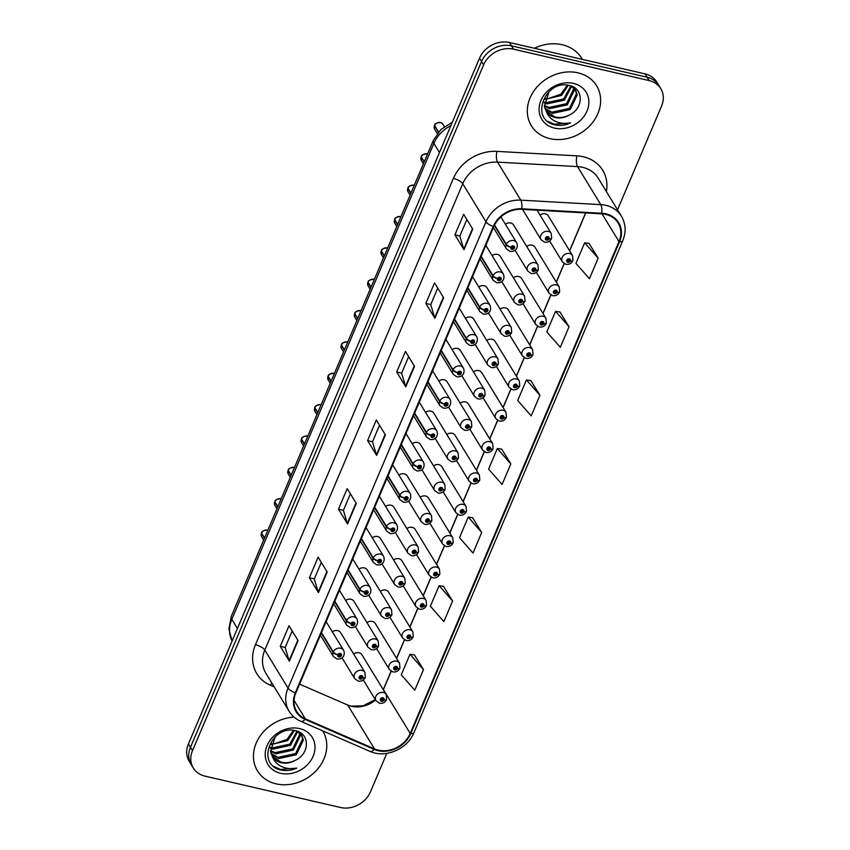 <?xml version="1.0" encoding="UTF-8"?>
<svg xmlns="http://www.w3.org/2000/svg" width="850" height="850" viewBox="0 0 850 850"><rect width="100%" height="100%" fill="white"/><g stroke="black" fill="none" stroke-linecap="round" stroke-linejoin="round"><path stroke-width="1.27" d="M435.158 438.324L447.865 459.138A5.971 5.004 -31.4 0 1 448.757 453.092A5.971 5.004 -31.4 0 1 455.154 450.882A5.971 5.004 -31.4 0 1 458.065 452.912L433.797 413.174A5.971 5.004 148.6 0 0 430.876 411.145A5.971 5.004 148.6 0 0 425.531 412.388M475.076 344.261L487.794 365.075A5.971 5.004 -31.4 0 1 488.686 359.029A5.971 5.004 -31.4 0 1 495.082 356.819A5.971 5.004 -31.4 0 1 497.994 358.849L473.726 319.111A5.971 5.004 148.6 0 0 470.804 317.082A5.971 5.004 148.6 0 0 465.46 318.325M488.389 312.906L501.107 333.721A5.971 5.004 -31.4 0 1 501.989 327.675A5.971 5.004 -31.4 0 1 508.385 325.465A5.971 5.004 -31.4 0 1 511.307 327.494L487.029 287.757A5.971 5.004 148.6 0 0 484.118 285.728A5.971 5.004 148.6 0 0 478.773 286.971M501.702 281.552L514.409 302.366A5.971 5.004 -31.4 0 1 515.302 296.321A5.971 5.004 -31.4 0 1 521.698 294.111A5.971 5.004 -31.4 0 1 524.609 296.14L500.342 256.402A5.971 5.004 148.6 0 0 497.431 254.373A5.971 5.004 148.6 0 0 492.086 255.616M461.773 375.615L474.481 396.429A5.971 5.004 -31.4 0 1 475.373 390.384A5.971 5.004 -31.4 0 1 481.769 388.174A5.971 5.004 -31.4 0 1 484.681 390.203L460.413 350.466A5.971 5.004 148.6 0 0 457.502 348.436A5.971 5.004 148.6 0 0 452.158 349.679M448.46 406.969L461.178 427.784A5.971 5.004 -31.4 0 1 462.06 421.738A5.971 5.004 -31.4 0 1 468.456 419.528A5.971 5.004 -31.4 0 1 471.378 421.558L447.111 381.82A5.971 5.004 148.6 0 0 444.189 379.791A5.971 5.004 148.6 0 0 438.844 381.034M515.004 250.197L527.722 271.012A5.971 5.004 -31.4 0 1 528.604 264.966A5.971 5.004 -31.4 0 1 535.001 262.756A5.971 5.004 -31.4 0 1 537.923 264.786L513.655 225.048A5.971 5.004 148.6 0 0 510.733 223.019A5.971 5.004 148.6 0 0 505.389 224.262M421.844 469.678L434.562 490.493A5.971 5.004 -31.4 0 1 435.444 484.447A5.971 5.004 -31.4 0 1 441.841 482.237A5.971 5.004 -31.4 0 1 444.763 484.266L420.484 444.529A5.971 5.004 148.6 0 0 417.573 442.499A5.971 5.004 148.6 0 0 412.229 443.743M408.531 501.033L421.249 521.847A5.971 5.004 -31.4 0 1 422.131 515.801A5.971 5.004 -31.4 0 1 428.527 513.591A5.971 5.004 -31.4 0 1 431.449 515.621L407.182 475.883A5.971 5.004 148.6 0 0 404.26 473.854A5.971 5.004 148.6 0 0 398.916 475.097M395.229 532.387L407.936 553.201A5.971 5.004 -31.4 0 1 408.829 547.156A5.971 5.004 -31.4 0 1 415.225 544.946A5.971 5.004 -31.4 0 1 418.136 546.975L393.869 507.237A5.971 5.004 148.6 0 0 390.957 505.208A5.971 5.004 148.6 0 0 385.613 506.451M381.916 563.741L394.634 584.556A5.971 5.004 -31.4 0 1 395.516 578.51A5.971 5.004 -31.4 0 1 401.912 576.3A5.971 5.004 -31.4 0 1 404.834 578.329L380.556 538.592A5.971 5.004 148.6 0 0 377.644 536.562A5.971 5.004 148.6 0 0 372.3 537.806M368.603 595.096L381.321 615.91A5.971 5.004 -31.4 0 1 382.213 609.864A5.971 5.004 -31.4 0 1 388.609 607.654A5.971 5.004 -31.4 0 1 391.521 609.684L367.253 569.946A5.971 5.004 148.6 0 0 364.331 567.917A5.971 5.004 148.6 0 0 358.987 569.16M355.3 626.45L368.007 647.264A5.971 5.004 -31.4 0 1 368.9 641.219A5.971 5.004 -31.4 0 1 375.296 639.009A5.971 5.004 -31.4 0 1 378.207 641.038L353.94 601.301A5.971 5.004 148.6 0 0 351.029 599.271A5.971 5.004 148.6 0 0 345.684 600.514M341.987 657.804L354.705 678.619A5.971 5.004 -31.4 0 1 355.587 672.573A5.971 5.004 -31.4 0 1 361.983 670.363A5.971 5.004 -31.4 0 1 364.905 672.393L340.638 632.655A5.971 5.004 148.6 0 0 337.716 630.626A5.971 5.004 148.6 0 0 332.371 631.869M456.461 460.477L469.179 481.291A5.971 5.004 -31.4 0 1 470.061 475.246A5.971 5.004 -31.4 0 1 476.457 473.025A5.971 5.004 -31.4 0 1 479.379 475.054L455.111 435.328A5.971 5.004 148.6 0 0 452.189 433.298A5.971 5.004 148.6 0 0 446.845 434.541M469.774 429.123L482.492 449.937A5.971 5.004 -31.4 0 1 483.374 443.891A5.971 5.004 -31.4 0 1 489.77 441.671A5.971 5.004 -31.4 0 1 492.692 443.7L468.414 403.973A5.971 5.004 148.6 0 0 465.502 401.944A5.971 5.004 148.6 0 0 460.158 403.187M496.389 366.414L509.108 387.228A5.971 5.004 -31.4 0 1 509.989 381.183A5.971 5.004 -31.4 0 1 516.386 378.962A5.971 5.004 -31.4 0 1 519.308 380.991L495.04 341.264A5.971 5.004 148.6 0 0 492.118 339.235A5.971 5.004 148.6 0 0 486.774 340.478M509.703 335.059L522.41 355.874A5.971 5.004 -31.4 0 1 523.303 349.828A5.971 5.004 -31.4 0 1 529.699 347.608A5.971 5.004 -31.4 0 1 532.61 349.637L508.342 309.91A5.971 5.004 148.6 0 0 505.431 307.881A5.971 5.004 148.6 0 0 500.087 309.124M523.005 303.705L535.723 324.519A5.971 5.004 -31.4 0 1 536.616 318.474A5.971 5.004 -31.4 0 1 543.012 316.253A5.971 5.004 -31.4 0 1 545.923 318.283L521.656 278.556A5.971 5.004 148.6 0 0 518.734 276.526A5.971 5.004 148.6 0 0 513.389 277.769M536.318 272.351L549.036 293.165A5.971 5.004 -31.4 0 1 549.918 287.119A5.971 5.004 -31.4 0 1 556.314 284.899A5.971 5.004 -31.4 0 1 559.236 286.928L534.958 247.201A5.971 5.004 148.6 0 0 532.047 245.172A5.971 5.004 148.6 0 0 526.702 246.415M483.087 397.768L495.794 418.582A5.971 5.004 -31.4 0 1 496.687 412.537A5.971 5.004 -31.4 0 1 503.083 410.316A5.971 5.004 -31.4 0 1 505.994 412.346L481.727 372.619A5.971 5.004 148.6 0 0 478.805 370.589A5.971 5.004 148.6 0 0 473.461 371.832M443.158 491.831L455.866 512.646A5.971 5.004 -31.4 0 1 456.758 506.6A5.971 5.004 -31.4 0 1 463.154 504.379A5.971 5.004 -31.4 0 1 466.066 506.409L441.798 466.682A5.971 5.004 148.6 0 0 438.887 464.652A5.971 5.004 148.6 0 0 433.543 465.896M429.845 523.186L442.563 544A5.971 5.004 -31.4 0 1 443.445 537.954A5.971 5.004 -31.4 0 1 449.841 535.734A5.971 5.004 -31.4 0 1 452.763 537.763L428.485 498.036A5.971 5.004 148.6 0 0 425.574 496.007A5.971 5.004 148.6 0 0 420.229 497.25M416.532 554.54L429.25 575.354A5.971 5.004 -31.4 0 1 430.142 569.309A5.971 5.004 -31.4 0 1 436.539 567.088A5.971 5.004 -31.4 0 1 439.45 569.117L415.183 529.391A5.971 5.004 148.6 0 0 412.261 527.361A5.971 5.004 148.6 0 0 406.916 528.604M403.229 585.894L415.937 606.709A5.971 5.004 -31.4 0 1 416.829 600.663A5.971 5.004 -31.4 0 1 423.226 598.442A5.971 5.004 -31.4 0 1 426.137 600.472L401.869 560.745A5.971 5.004 148.6 0 0 398.958 558.716A5.971 5.004 148.6 0 0 393.614 559.959M389.916 617.249L402.634 638.063A5.971 5.004 -31.4 0 1 403.516 632.018A5.971 5.004 -31.4 0 1 409.913 629.797A5.971 5.004 -31.4 0 1 412.834 631.826L388.567 592.099A5.971 5.004 148.6 0 0 385.645 590.07A5.971 5.004 148.6 0 0 380.301 591.313M376.614 648.603L389.321 669.418A5.971 5.004 -31.4 0 1 390.214 663.372A5.971 5.004 -31.4 0 1 396.61 661.151A5.971 5.004 -31.4 0 1 399.521 663.181L375.254 623.454A5.971 5.004 148.6 0 0 372.332 621.424A5.971 5.004 148.6 0 0 366.987 622.668M363.301 679.957L376.019 700.772A5.971 5.004 -31.4 0 1 376.901 694.726A5.971 5.004 -31.4 0 1 383.297 692.506A5.971 5.004 -31.4 0 1 386.219 694.535L361.941 654.808A5.971 5.004 148.6 0 0 359.029 652.779A5.971 5.004 148.6 0 0 353.685 654.022M549.631 240.996L562.339 261.811A5.971 5.004 -31.4 0 1 563.231 255.765A5.971 5.004 -31.4 0 1 569.628 253.544A5.971 5.004 -31.4 0 1 572.539 255.574L548.271 215.847A5.971 5.004 148.6 0 0 545.36 213.817A5.971 5.004 148.6 0 0 540.016 215.061M577.947 72.824A38.25 32.045 148.6 0 0 537.009 86.998A38.25 32.045 148.6 0 0 531.335 125.683A38.25 32.045 148.6 0 0 550.003 138.667A38.25 32.045 148.6 0 0 590.941 124.493A38.25 32.045 148.6 0 0 596.615 85.808A38.25 32.045 148.6 0 0 577.947 72.824A38.25 32.045 148.6 0 0 537.009 86.998A38.25 32.045 148.6 0 0 531.335 125.683A38.25 32.045 148.6 0 0 550.003 138.667A38.25 32.045 148.6 0 0 590.941 124.493A38.25 32.045 148.6 0 0 596.615 85.808A38.25 32.045 148.6 0 0 577.947 72.824M294.111 717.134A38.25 32.045 148.6 0 0 259.919 736.323A38.25 32.045 148.6 0 0 257.465 770.876A38.25 32.045 148.6 0 0 276.133 783.859A38.25 32.045 148.6 0 0 317.071 769.696A38.25 32.045 148.6 0 0 322.745 731A38.25 32.045 148.6 0 0 322.618 730.787A38.25 32.045 148.6 0 1 322.745 731L322.745 731A38.25 32.045 148.6 0 1 317.071 769.696A38.25 32.045 148.6 0 1 276.133 783.859A38.25 32.045 148.6 0 1 257.465 770.876A38.25 32.045 148.6 0 1 259.919 736.323A38.25 32.045 148.6 0 1 294.111 717.134M605.71 214.402A25.5 21.356 -31.4 0 1 618.152 223.061A25.5 21.356 -31.4 0 1 618.991 241.581L410.21 733.433A25.5 21.356 -31.4 0 1 374.51 748.903L305.362 718.877A25.5 21.356 -31.4 0 1 296.692 711.461A25.5 21.356 -31.4 0 1 295.864 692.941L493.797 226.631A25.5 21.356 -31.4 0 1 521.645 209.344L601.641 213.828A25.5 21.356 -31.4 0 1 605.71 214.402M299.593 684.154L347.735 705.054A25.5 21.356 148.6 0 0 347.99 705.171A25.5 21.356 148.6 0 0 351.517 706.297A25.5 21.356 148.6 0 0 375.551 700.007M605.944 213.86A26.138 21.898 148.6 0 0 601.768 213.265L521.773 208.781A26.138 21.898 148.6 0 0 493.234 226.504L295.29 692.814A26.138 21.898 148.6 0 0 305.033 719.398L374.191 749.424A26.138 21.898 148.6 0 0 410.773 733.561L619.554 241.708A26.138 21.898 148.6 0 0 605.944 213.86M617.525 209.812L661.576 106.037A23.906 20.028 148.6 0 0 660.79 88.676L656.71 81.993A23.906 20.028 148.6 0 0 645.033 73.876L509.447 42.5A23.906 20.028 148.6 0 0 479.527 58.172L188.424 743.963L190.464 747.309A23.906 20.028 148.6 0 0 191.25 764.671A23.906 20.028 148.6 0 1 190.464 747.309L481.567 61.519L190.464 747.309L192.504 750.646A23.906 20.028 148.6 0 0 193.29 768.007A23.906 20.028 148.6 0 0 204.967 776.124L340.553 807.5A23.906 20.028 148.6 0 0 370.473 791.828L386.793 753.376M509.447 42.5L511.487 45.847A23.906 20.028 148.6 0 0 481.567 61.519A23.906 20.028 148.6 0 1 511.487 45.847L647.084 77.223L511.487 45.847L513.528 49.183A23.906 20.028 148.6 0 0 483.608 64.855L192.504 750.646M658.75 85.329A23.906 20.028 148.6 0 0 647.084 77.223A23.906 20.028 148.6 0 1 658.75 85.329M423.491 669.619L409.998 654.256L401.264 674.826L414.757 690.2L423.491 669.619L414.364 654.893M452.604 601.046L439.11 585.671L430.376 606.252L443.87 621.616L452.604 601.046L443.477 586.319M481.716 532.461L468.223 517.097L459.489 537.668L472.983 553.042L481.716 532.461L472.589 517.735M598.156 258.145L584.662 242.781L575.928 263.351L589.422 278.726L598.156 258.145L589.029 243.419M569.043 326.729L555.549 311.355L546.816 331.936L560.309 347.299L569.043 326.729L559.916 312.003M539.931 395.303L526.437 379.939L517.703 400.509L531.197 415.884L539.931 395.303L530.804 380.577M510.829 463.888L497.324 448.513L488.601 469.094L502.095 484.457L510.829 463.888L501.702 449.161M383.329 689.817A25.5 21.356 148.6 0 0 383.424 689.584L391.202 671.266M396.642 658.463L404.515 639.901M409.944 627.109L417.817 608.547M423.257 595.754L431.131 577.192M436.56 564.4L444.444 545.838M449.873 533.046L457.746 514.484M463.186 501.691L471.059 483.129M476.489 470.337L484.362 451.775M489.802 438.983L497.675 420.421M503.115 407.628L510.988 389.066M516.418 376.274L524.291 357.712M529.731 344.919L537.604 326.358M543.033 313.565L550.917 295.003M556.346 282.211L564.219 263.649M569.659 250.856L585.746 212.936M660.79 88.676A23.906 20.028 148.6 0 0 649.124 80.559L513.528 49.183M318.453 592.599L309.379 577.745L318.112 557.164L327.186 572.018L318.453 592.599A6.375 2.263 23 0 1 318.219 592.099L326.921 571.593M289.34 661.173L280.266 646.319L289 625.749L298.074 640.602L289.34 661.173A6.375 2.263 23 0 1 289.106 660.684L297.808 640.178M405.779 386.856L396.706 372.002L405.439 351.433L414.513 366.286L405.779 386.856A6.375 2.263 23 0 1 405.546 386.357L414.248 365.861M434.892 318.283L425.818 303.429L434.552 282.848L443.626 297.702L434.892 318.283A6.375 2.263 23 0 1 434.658 317.783L443.36 297.277M463.994 249.698L454.931 234.844L463.654 214.274L472.728 229.128L463.994 249.698A6.375 2.263 23 0 1 463.771 249.199L472.473 228.703M347.554 524.014L338.481 509.161L347.214 488.591L356.288 503.444L347.554 524.014A6.375 2.263 23 0 1 347.331 523.515L356.033 503.019M376.667 455.441L367.593 440.587L376.327 420.006L385.401 434.86L376.667 455.441A6.375 2.263 23 0 1 376.444 454.941L385.146 434.435M367.593 440.587L372.534 441.724M379.525 425.244L372.513 441.788L376.444 454.941M338.481 509.161L343.421 510.308M350.423 493.829L343.4 510.361L347.331 523.515M454.931 234.844L459.861 235.992M466.862 219.512L459.839 236.045L463.771 249.199M425.818 303.429L430.759 304.566M437.75 288.086L430.727 304.629L434.658 317.783M396.706 372.002L401.646 373.15M408.638 356.671L401.625 373.203L405.546 386.357M280.266 646.319L285.207 647.466M292.198 630.987L285.175 647.519L289.106 660.684M309.379 577.745L314.319 578.882M321.311 562.403L314.288 578.946L318.219 592.099M497.324 448.513L501.84 449.183M526.437 379.939L530.952 380.598M555.549 311.355L560.065 312.024M584.662 242.781L589.167 243.44M468.223 517.097L472.728 517.756M439.11 585.671L443.626 586.341M409.998 654.256L414.513 654.914M188.424 743.963A23.906 20.028 148.6 0 0 189.21 761.324L193.29 768.007M572.539 255.574L572.964 260.429A3.984 1.487 -159.4 0 1 570.371 260.886A1.987 1.668 148.6 0 0 566.812 260.142A1.987 1.668 148.6 0 0 570.308 261.035L569.266 260.738A0.797 0.669 -31.4 0 1 567.896 260.961A0.797 0.669 -31.4 0 1 569.256 260.132A0.797 0.669 -31.4 0 1 569.298 260.684L570.371 260.886M568.724 259.845L569.266 260.738M570.308 261.035A3.984 1.339 25.4 0 0 572.773 260.886A3.984 1.339 25.4 0 0 572.815 260.652M568.788 259.845L569.298 260.684M522.548 209.398L541.036 239.657A5.971 5.004 -31.4 0 1 541.918 233.612A5.971 5.004 -31.4 0 1 548.314 231.402A5.971 5.004 -31.4 0 1 551.236 233.431L551.661 238.276A3.984 1.487 -159.4 0 1 549.058 238.733A1.987 1.668 148.6 0 0 545.498 237.989A1.987 1.668 148.6 0 0 548.994 238.882L547.963 238.595A0.797 0.669 -31.4 0 1 546.582 238.818A0.797 0.669 -31.4 0 1 547.942 237.989A0.797 0.669 -31.4 0 1 547.984 238.531L549.058 238.733M547.411 237.692L547.963 238.595M548.994 238.882A3.984 1.339 25.4 0 0 551.459 238.733A3.984 1.339 25.4 0 0 551.512 238.499M547.474 237.702L547.984 238.531M434.584 125.428C434.446 123.877 436.411 122.889 440.47 122.485L442.829 124.132A4.781 4.006 148.6 0 0 440.491 122.506A4.781 4.006 148.6 0 0 434.584 125.46L434.605 125.418M434.807 125.821L438.356 132.228M494.339 225.452L506.122 244.747A3.984 1.487 20.6 0 0 510.85 247.276A1.987 1.668 148.6 0 0 514.409 248.019A1.987 1.668 148.6 0 0 510.914 247.127L511.955 247.414A0.797 0.669 -31.4 0 1 513.326 247.191A0.797 0.669 -31.4 0 1 511.966 248.019A0.797 0.669 -31.4 0 1 511.923 247.477L510.85 247.276M510.914 247.127A3.984 1.339 -154.6 0 1 506.313 244.301A5.971 5.004 -31.4 0 1 513.697 240.603A5.971 5.004 -31.4 0 1 516.609 242.633C518.372 246.266 516.726 252.259 509.883 251.345L506.409 248.869A5.971 5.004 -31.4 0 1 506.122 244.747M494.541 225.027L506.313 244.301M434.584 125.46L438.568 131.973M434.669 129.115L434.435 125.821A4.781 4.006 148.6 0 0 434.669 129.115L437.346 133.493M582.335 59.362L581.644 58.236A39.844 33.373 148.6 0 0 562.201 44.721A39.844 33.373 148.6 0 0 534.384 48.269M571.551 86.317L564.4 100.151L546.805 103.912L544.234 102.999M570.849 85.935L563.688 98.972L546.082 102.733L544.298 102.149M573.899 88.103L574.345 90.153L567.29 104.869L549.684 108.63L544.404 106.133M573.378 87.614L573.622 88.974L566.567 103.689L548.972 107.451L544.308 105.379M570.764 85.892L575.631 90.281L577.224 94.86L570.169 109.586L552.574 113.348L545.126 108.917M575.259 89.696L576.502 93.681L569.447 108.407L551.852 112.168L544.893 108.248M569.457 114.984C583.992 108.216 583.536 88.315 569.798 85.616C546.221 78.689 529.391 117.831 553.499 124.493L554.689 124.801C559.948 125.959 565.261 125.332 570.637 122.921C565.027 124.026 559.778 123.42 554.912 121.104C550.811 119.043 547.974 115.855 546.412 111.541A18.009 15.087 148.6 0 0 555.124 117.534A18.009 15.087 148.6 0 0 569.457 114.984C564.517 117.491 559.608 118.129 554.731 116.886L545.987 110.819M546.412 111.541L544.436 106.324L549.015 91.588M568.342 85.297L561.521 95.434L544.797 99.407M545.052 98.526A18.009 15.087 148.6 0 0 548.016 98.642L560.798 94.254L567.343 85.149M573.166 86.902L575.631 90.281M573.463 83.385A25.978 21.76 148.6 0 0 540.951 100.417A25.978 21.76 148.6 0 0 554.487 128.106A25.978 21.76 148.6 0 0 586.999 111.074A25.978 21.76 148.6 0 0 573.463 83.385M570.637 122.921L554.349 124.249L547.878 121.327M297.681 731.51L290.541 745.344L272.935 749.105L270.364 748.191M296.979 731.128L289.818 744.164L272.223 747.926L270.428 747.341M300.029 733.295L300.475 735.346L293.42 750.061L275.825 753.822L270.534 751.326M299.508 732.806L299.752 734.166L292.697 748.882L275.103 752.643L270.438 750.571M296.894 731.085L301.771 735.473L303.354 740.063L296.299 754.779L278.704 758.54L271.256 754.109M301.389 734.889L302.642 738.884L295.577 753.599L277.982 757.361L271.023 753.44M295.587 760.176C310.123 753.408 309.666 733.508 295.928 730.809C272.351 723.892 255.531 763.024 279.629 769.686L280.819 769.994C286.078 771.152 291.391 770.525 296.767 768.113C291.157 769.218 285.908 768.612 281.042 766.296C276.941 764.235 274.104 761.048 272.542 756.734A18.009 15.087 148.6 0 0 281.254 762.726A18.009 15.087 148.6 0 0 295.587 760.176C290.647 762.684 285.738 763.321 280.861 762.078L272.117 756.011M272.542 756.734L270.566 751.517L275.156 736.791M294.472 730.49L287.651 740.626L270.927 744.6M271.182 743.718A18.009 15.087 148.6 0 0 274.146 743.835L286.939 739.447L293.484 730.352M299.296 732.094L301.771 735.473M299.604 728.577A25.978 21.76 148.6 0 0 267.081 745.609A25.978 21.76 148.6 0 0 280.617 773.298A25.978 21.76 148.6 0 0 313.129 756.266A25.978 21.76 148.6 0 0 299.604 728.577M296.767 768.113L280.479 769.441L274.008 766.519M559.236 286.928L559.661 291.784A3.984 1.487 -159.4 0 1 557.058 292.241A1.987 1.668 148.6 0 0 553.499 291.497A1.987 1.668 148.6 0 0 556.994 292.389L555.964 292.092A0.797 0.669 -31.4 0 1 554.582 292.315A0.797 0.669 -31.4 0 1 555.942 291.486A0.797 0.669 -31.4 0 1 555.985 292.039L557.058 292.241M555.411 291.199L555.964 292.092M556.994 292.389A3.984 1.339 25.4 0 0 559.47 292.241A3.984 1.339 25.4 0 0 559.513 292.007M555.475 291.199L555.985 292.039M545.923 318.283L546.348 323.138A3.984 1.487 -159.4 0 1 543.756 323.595A1.987 1.668 148.6 0 0 540.196 322.851A1.987 1.668 148.6 0 0 543.692 323.744L542.651 323.446A0.797 0.669 -31.4 0 1 541.28 323.669A0.797 0.669 -31.4 0 1 542.64 322.841A0.797 0.669 -31.4 0 1 542.672 323.393L543.756 323.595M542.098 322.554L542.651 323.446M543.692 323.744A3.984 1.339 25.4 0 0 546.157 323.595A3.984 1.339 25.4 0 0 546.199 323.361M542.173 322.554L542.672 323.393M532.61 349.637L533.035 354.493A3.984 1.487 -159.4 0 1 530.442 354.949A1.987 1.668 148.6 0 0 526.883 354.206A1.987 1.668 148.6 0 0 530.379 355.098L529.337 354.801A0.797 0.669 -31.4 0 1 527.967 355.024A0.797 0.669 -31.4 0 1 529.327 354.195A0.797 0.669 -31.4 0 1 529.369 354.748L530.442 354.949M528.796 353.908L529.337 354.801M530.379 355.098A3.984 1.339 25.4 0 0 532.844 354.949A3.984 1.339 25.4 0 0 532.897 354.716M528.859 353.908L529.369 354.748M519.308 380.991L519.733 385.847A3.984 1.487 -159.4 0 1 517.14 386.304A1.987 1.668 148.6 0 0 513.57 385.56A1.987 1.668 148.6 0 0 517.076 386.453L516.035 386.155A0.797 0.669 -31.4 0 1 514.664 386.378A0.797 0.669 -31.4 0 1 516.024 385.549A0.797 0.669 -31.4 0 1 516.056 386.102L517.14 386.304M515.483 385.263L516.035 386.155M517.076 386.453A3.984 1.339 25.4 0 0 519.541 386.304A3.984 1.339 25.4 0 0 519.584 386.07M515.546 385.263L516.056 386.102M421.281 156.814L421.303 156.772C421.143 155.231 423.098 154.243 427.157 153.839A4.781 4.006 148.6 0 0 421.281 156.814L424.277 161.723M421.504 157.176L424.129 162.084M481.004 256.764L492.819 276.101A3.984 1.487 20.6 0 0 497.537 278.63A1.987 1.668 148.6 0 0 501.096 279.374A1.987 1.668 148.6 0 0 497.601 278.481L498.642 278.768A0.797 0.669 -31.4 0 1 500.013 278.545A0.797 0.669 -31.4 0 1 498.652 279.374A0.797 0.669 -31.4 0 1 498.621 278.832L497.537 278.63M497.601 278.481A3.984 1.339 -154.6 0 1 493.011 275.655A5.971 5.004 -31.4 0 1 500.384 271.957A5.971 5.004 -31.4 0 1 503.306 273.987C505.059 277.621 503.413 283.613 496.581 282.699L493.106 280.224A5.971 5.004 -31.4 0 1 492.819 276.101M481.196 256.317L493.011 275.655M407.968 188.169L407.968 188.137C407.83 186.586 409.796 185.597 413.854 185.194L414.269 185.311A4.781 4.006 148.6 0 0 413.876 185.215A4.781 4.006 148.6 0 0 407.968 188.169L410.964 193.077M408.191 188.53L410.816 193.439M467.691 288.118L479.506 307.456A3.984 1.487 20.6 0 0 484.234 309.984A1.987 1.668 148.6 0 0 487.794 310.728A1.987 1.668 148.6 0 0 484.298 309.836L485.329 310.123A0.797 0.669 -31.4 0 1 486.71 309.899A0.797 0.669 -31.4 0 1 485.35 310.728A0.797 0.669 -31.4 0 1 485.308 310.186L484.234 309.984M484.298 309.836A3.984 1.339 -154.6 0 1 479.697 307.009A5.971 5.004 -31.4 0 1 487.071 303.312A5.971 5.004 -31.4 0 1 489.993 305.341C491.746 308.975 490.11 314.967 483.267 314.054L479.793 311.578A5.971 5.004 -31.4 0 1 479.506 307.456M467.882 287.672L479.697 307.009M400.956 216.676A4.781 4.006 148.6 0 0 400.562 216.569A4.781 4.006 148.6 0 0 394.666 219.523L394.687 219.481M394.878 219.884L397.513 224.793M454.389 319.473L466.193 338.81A3.984 1.487 20.6 0 0 470.921 341.339A1.987 1.668 148.6 0 0 474.481 342.082A1.987 1.668 148.6 0 0 470.985 341.19L472.026 341.477A0.797 0.669 -31.4 0 1 473.397 341.254A0.797 0.669 -31.4 0 1 472.037 342.082A0.797 0.669 -31.4 0 1 471.994 341.541L470.921 341.339M470.985 341.19A3.984 1.339 -154.6 0 1 466.384 338.364A5.971 5.004 -31.4 0 1 473.769 334.666A5.971 5.004 -31.4 0 1 476.68 336.696C478.444 340.329 476.797 346.322 469.954 345.408L466.48 342.933A5.971 5.004 -31.4 0 1 466.193 338.81M454.58 319.026L466.384 338.364M400.956 216.665L400.541 216.548C396.483 216.952 394.517 217.94 394.655 219.491L397.662 224.432M384.349 255.786L381.353 250.877C381.214 249.294 383.18 248.306 387.239 247.903L387.642 248.019A4.781 4.006 148.6 0 0 387.26 247.924A4.781 4.006 148.6 0 0 381.353 250.877L381.374 250.835M381.576 251.239L384.2 256.148M441.076 350.827L452.891 370.164A3.984 1.487 20.6 0 0 457.608 372.693A1.987 1.668 148.6 0 0 461.178 373.437A1.987 1.668 148.6 0 0 457.672 372.544L458.713 372.831A0.797 0.669 -31.4 0 1 460.084 372.608A0.797 0.669 -31.4 0 1 458.724 373.437A0.797 0.669 -31.4 0 1 458.692 372.895L457.608 372.693M457.672 372.544A3.984 1.339 -154.6 0 1 453.082 369.718A5.971 5.004 -31.4 0 1 460.456 366.021A5.971 5.004 -31.4 0 1 463.377 368.05C465.131 371.684 463.484 377.676 456.652 376.763L453.178 374.287A5.971 5.004 -31.4 0 1 452.891 370.164M441.267 350.381L453.082 369.718M537.923 264.786L538.347 269.631A3.984 1.487 -159.4 0 1 535.755 270.087A1.987 1.668 148.6 0 0 532.196 269.344A1.987 1.668 148.6 0 0 535.691 270.236L534.65 269.949A0.797 0.669 -31.4 0 1 533.279 270.173A0.797 0.669 -31.4 0 1 534.639 269.344A0.797 0.669 -31.4 0 1 534.671 269.886L535.755 270.087M534.097 269.046L534.65 269.949M535.691 270.236A3.984 1.339 25.4 0 0 538.156 270.087A3.984 1.339 25.4 0 0 538.199 269.854M534.161 269.057L534.671 269.886M524.609 296.14L525.034 300.985A3.984 1.487 -159.4 0 1 522.442 301.442A1.987 1.668 148.6 0 0 518.883 300.698A1.987 1.668 148.6 0 0 522.378 301.591L521.337 301.304A0.797 0.669 -31.4 0 1 519.966 301.527A0.797 0.669 -31.4 0 1 521.326 300.698A0.797 0.669 -31.4 0 1 521.369 301.24L522.442 301.442M520.795 300.401L521.337 301.304M522.378 301.591A3.984 1.339 25.4 0 0 524.843 301.442A3.984 1.339 25.4 0 0 524.886 301.208M520.859 300.411L521.369 301.24M511.307 327.494L511.732 332.339A3.984 1.487 -159.4 0 1 509.129 332.796A1.987 1.668 148.6 0 0 505.569 332.053A1.987 1.668 148.6 0 0 509.065 332.945L508.034 332.658A0.797 0.669 -31.4 0 1 506.653 332.881A0.797 0.669 -31.4 0 1 508.013 332.053A0.797 0.669 -31.4 0 1 508.056 332.594L509.129 332.796M507.482 331.755L508.034 332.658M509.065 332.945A3.984 1.339 25.4 0 0 511.541 332.796A3.984 1.339 25.4 0 0 511.583 332.562M507.546 331.766L508.056 332.594M497.994 358.849L498.419 363.694A3.984 1.487 -159.4 0 1 495.826 364.151A1.987 1.668 148.6 0 0 492.267 363.407A1.987 1.668 148.6 0 0 495.763 364.299L494.721 364.013A0.797 0.669 -31.4 0 1 493.351 364.236A0.797 0.669 -31.4 0 1 494.711 363.407A0.797 0.669 -31.4 0 1 494.743 363.949L495.826 364.151M494.169 363.109L494.721 364.013M495.763 364.299A3.984 1.339 25.4 0 0 498.228 364.151A3.984 1.339 25.4 0 0 498.27 363.917M494.243 363.12L494.743 363.949M505.994 412.346L506.419 417.201A3.984 1.487 -159.4 0 1 503.827 417.658A1.987 1.668 148.6 0 0 500.267 416.914A1.987 1.668 148.6 0 0 503.763 417.807L502.722 417.509A0.797 0.669 -31.4 0 1 501.351 417.733A0.797 0.669 -31.4 0 1 502.711 416.904A0.797 0.669 -31.4 0 1 502.754 417.456L503.827 417.658M502.18 416.617L502.722 417.509M503.763 417.807A3.984 1.339 25.4 0 0 506.228 417.658A3.984 1.339 25.4 0 0 506.271 417.424M502.244 416.617L502.754 417.456M492.692 443.7L493.117 448.556A3.984 1.487 -159.4 0 1 490.514 449.013A1.987 1.668 148.6 0 0 486.954 448.269A1.987 1.668 148.6 0 0 490.45 449.161L489.419 448.864A0.797 0.669 -31.4 0 1 488.038 449.087A0.797 0.669 -31.4 0 1 489.398 448.258A0.797 0.669 -31.4 0 1 489.441 448.811L490.514 449.013M488.867 447.971L489.419 448.864M490.45 449.161A3.984 1.339 25.4 0 0 492.915 449.013A3.984 1.339 25.4 0 0 492.968 448.779M488.931 447.971L489.441 448.811M479.379 475.054L479.804 479.91A3.984 1.487 -159.4 0 1 477.211 480.367A1.987 1.668 148.6 0 0 473.652 479.623A1.987 1.668 148.6 0 0 477.147 480.516L476.106 480.218A0.797 0.669 -31.4 0 1 474.736 480.441A0.797 0.669 -31.4 0 1 476.096 479.612A0.797 0.669 -31.4 0 1 476.127 480.165L477.211 480.367M475.554 479.326L476.106 480.218M477.147 480.516A3.984 1.339 25.4 0 0 479.612 480.367A3.984 1.339 25.4 0 0 479.655 480.133M475.618 479.326L476.127 480.165M466.066 506.409L466.491 511.264A3.984 1.487 -159.4 0 1 463.898 511.721A1.987 1.668 148.6 0 0 460.339 510.978A1.987 1.668 148.6 0 0 463.834 511.87L462.793 511.572A0.797 0.669 -31.4 0 1 461.422 511.796A0.797 0.669 -31.4 0 1 462.783 510.967A0.797 0.669 -31.4 0 1 462.825 511.519L463.898 511.721M462.251 510.68L462.793 511.572M463.834 511.87A3.984 1.339 25.4 0 0 466.299 511.721A3.984 1.339 25.4 0 0 466.342 511.487M462.315 510.68L462.825 511.519M484.681 390.203L485.106 395.048A3.984 1.487 -159.4 0 1 482.513 395.505A1.987 1.668 148.6 0 0 478.954 394.761A1.987 1.668 148.6 0 0 482.449 395.654L481.408 395.367A0.797 0.669 -31.4 0 1 480.038 395.59A0.797 0.669 -31.4 0 1 481.397 394.761A0.797 0.669 -31.4 0 1 481.44 395.303L482.513 395.505M480.866 394.464L481.408 395.367M482.449 395.654A3.984 1.339 25.4 0 0 484.914 395.505A3.984 1.339 25.4 0 0 484.967 395.271M480.93 394.474L481.44 395.303M471.378 421.558L471.803 426.402A3.984 1.487 -159.4 0 1 469.211 426.859A1.987 1.668 148.6 0 0 465.641 426.116A1.987 1.668 148.6 0 0 469.147 427.008L468.106 426.721A0.797 0.669 -31.4 0 1 466.735 426.944A0.797 0.669 -31.4 0 1 468.095 426.116A0.797 0.669 -31.4 0 1 468.127 426.658L469.211 426.859M467.553 425.818L468.106 426.721M469.147 427.008A3.984 1.339 25.4 0 0 471.612 426.859A3.984 1.339 25.4 0 0 471.654 426.626M467.617 425.829L468.127 426.658M458.065 452.912L458.49 457.757A3.984 1.487 -159.4 0 1 455.897 458.214A1.987 1.668 148.6 0 0 452.338 457.47A1.987 1.668 148.6 0 0 455.834 458.362L454.793 458.076A0.797 0.669 -31.4 0 1 453.422 458.299A0.797 0.669 -31.4 0 1 454.782 457.47A0.797 0.669 -31.4 0 1 454.824 458.012L455.897 458.214M454.251 457.172L454.793 458.076M455.834 458.362A3.984 1.339 25.4 0 0 458.299 458.214A3.984 1.339 25.4 0 0 458.341 457.98M454.314 457.183L454.824 458.012M444.763 484.266L445.188 489.111A3.984 1.487 -159.4 0 1 442.584 489.568A1.987 1.668 148.6 0 0 439.025 488.824A1.987 1.668 148.6 0 0 442.521 489.717L441.49 489.43A0.797 0.669 -31.4 0 1 440.109 489.653A0.797 0.669 -31.4 0 1 441.469 488.824A0.797 0.669 -31.4 0 1 441.511 489.366L442.584 489.568M440.938 488.527L441.49 489.43M442.521 489.717A3.984 1.339 25.4 0 0 444.986 489.568A3.984 1.339 25.4 0 0 445.039 489.334M441.001 488.538L441.511 489.366M368.039 282.232L368.039 282.2C367.901 280.649 369.867 279.661 373.926 279.257A4.781 4.006 148.6 0 0 368.039 282.232L371.046 287.141M368.263 282.593L370.887 287.502M427.773 382.181L439.578 401.519A3.984 1.487 20.6 0 0 444.306 404.047A1.987 1.668 148.6 0 0 447.865 404.791A1.987 1.668 148.6 0 0 444.369 403.899L445.411 404.186A0.797 0.669 -31.4 0 1 446.781 403.962A0.797 0.669 -31.4 0 1 445.421 404.791A0.797 0.669 -31.4 0 1 445.379 404.249L444.306 404.047M444.369 403.899A3.984 1.339 -154.6 0 1 439.769 401.072A5.971 5.004 -31.4 0 1 447.153 397.375A5.971 5.004 -31.4 0 1 450.064 399.404C451.828 403.038 450.181 409.031 443.339 408.117L439.864 405.641A5.971 5.004 -31.4 0 1 439.578 401.519M427.954 381.735L439.769 401.072M368.124 285.887L367.891 282.593A4.781 4.006 148.6 0 0 368.124 285.887L370.164 289.223M354.726 313.554C354.599 312.003 356.554 311.015 360.612 310.611L361.027 310.728A4.781 4.006 148.6 0 0 360.634 310.632A4.781 4.006 148.6 0 0 354.737 313.586L354.758 313.544M354.96 313.947L357.584 318.856M414.46 413.536L426.264 432.873A3.984 1.487 20.6 0 0 430.993 435.402A1.987 1.668 148.6 0 0 434.552 436.146A1.987 1.668 148.6 0 0 431.056 435.253L432.098 435.54A0.797 0.669 -31.4 0 1 433.468 435.317A0.797 0.669 -31.4 0 1 432.108 436.146A0.797 0.669 -31.4 0 1 432.076 435.604L430.993 435.402M431.056 435.253A3.984 1.339 -154.6 0 1 426.456 432.427A5.971 5.004 -31.4 0 1 433.84 428.729A5.971 5.004 -31.4 0 1 436.751 430.759C438.515 434.392 436.868 440.385 430.026 439.471L426.551 436.996A5.971 5.004 -31.4 0 1 426.264 432.873M414.651 413.089L426.456 432.427M354.737 313.586L357.733 318.495M341.424 344.941L341.424 344.909C341.286 343.358 343.251 342.369 347.31 341.966A4.781 4.006 148.6 0 0 341.424 344.941L344.42 349.849M341.647 345.302L344.271 350.211M401.147 444.89L412.962 464.228A3.984 1.487 20.6 0 0 417.69 466.756A1.987 1.668 148.6 0 0 421.249 467.5A1.987 1.668 148.6 0 0 417.754 466.608L418.784 466.894A0.797 0.669 -31.4 0 1 420.166 466.671A0.797 0.669 -31.4 0 1 418.806 467.5A0.797 0.669 -31.4 0 1 418.763 466.958L417.69 466.756M417.754 466.608A3.984 1.339 -154.6 0 1 413.153 463.781A5.971 5.004 -31.4 0 1 420.527 460.084A5.971 5.004 -31.4 0 1 423.449 462.113C425.202 465.757 423.555 471.739 416.723 470.826L413.249 468.35A5.971 5.004 -31.4 0 1 412.962 464.228M401.338 444.444L413.153 463.781M452.763 537.763L453.188 542.619A3.984 1.487 -159.4 0 1 450.585 543.076A1.987 1.668 148.6 0 0 447.026 542.332A1.987 1.668 148.6 0 0 450.521 543.224L449.491 542.927A0.797 0.669 -31.4 0 1 448.109 543.15A0.797 0.669 -31.4 0 1 449.469 542.321A0.797 0.669 -31.4 0 1 449.512 542.874L450.585 543.076M448.938 542.034L449.491 542.927M450.521 543.224A3.984 1.339 25.4 0 0 452.997 543.076A3.984 1.339 25.4 0 0 453.039 542.842M449.002 542.034L449.512 542.874M439.45 569.117L439.875 573.973A3.984 1.487 -159.4 0 1 437.283 574.43A1.987 1.668 148.6 0 0 433.723 573.686A1.987 1.668 148.6 0 0 437.219 574.579L436.178 574.281A0.797 0.669 -31.4 0 1 434.807 574.504A0.797 0.669 -31.4 0 1 436.167 573.676A0.797 0.669 -31.4 0 1 436.199 574.228L437.283 574.43M435.625 573.389L436.178 574.281M437.219 574.579A3.984 1.339 25.4 0 0 439.684 574.43A3.984 1.339 25.4 0 0 439.726 574.196M435.699 573.389L436.199 574.228M426.137 600.472L426.562 605.327A3.984 1.487 -159.4 0 1 423.969 605.784A1.987 1.668 148.6 0 0 420.41 605.041A1.987 1.668 148.6 0 0 423.906 605.933L422.864 605.636A0.797 0.669 -31.4 0 1 421.494 605.859A0.797 0.669 -31.4 0 1 422.854 605.03A0.797 0.669 -31.4 0 1 422.896 605.582L423.969 605.784M422.322 604.743L422.864 605.636M423.906 605.933A3.984 1.339 25.4 0 0 426.371 605.784A3.984 1.339 25.4 0 0 426.413 605.551M422.386 604.743L422.896 605.582M412.834 631.826L413.259 636.682A3.984 1.487 -159.4 0 1 410.667 637.139A1.987 1.668 148.6 0 0 407.097 636.395A1.987 1.668 148.6 0 0 410.603 637.287L409.562 636.99A0.797 0.669 -31.4 0 1 408.191 637.213A0.797 0.669 -31.4 0 1 409.551 636.384A0.797 0.669 -31.4 0 1 409.583 636.937L410.667 637.139M409.009 636.097L409.562 636.99M410.603 637.287A3.984 1.339 25.4 0 0 413.068 637.139A3.984 1.339 25.4 0 0 413.111 636.905M409.073 636.097L409.583 636.937M399.521 663.181L399.946 668.036A3.984 1.487 -159.4 0 1 397.354 668.493A1.987 1.668 148.6 0 0 393.794 667.749A1.987 1.668 148.6 0 0 397.29 668.642L396.249 668.355A0.797 0.669 -31.4 0 1 394.878 668.567A0.797 0.669 -31.4 0 1 396.238 667.739A0.797 0.669 -31.4 0 1 396.281 668.291L397.354 668.493M395.707 667.452L396.249 668.355M397.29 668.642A3.984 1.339 25.4 0 0 399.755 668.493A3.984 1.339 25.4 0 0 399.797 668.259M395.771 667.452L396.281 668.291M386.219 694.535L386.644 699.391A3.984 1.487 -159.4 0 1 384.041 699.847A1.987 1.668 148.6 0 0 380.481 699.104A1.987 1.668 148.6 0 0 383.977 699.996L382.946 699.709A0.797 0.669 -31.4 0 1 381.565 699.922A0.797 0.669 -31.4 0 1 382.925 699.093A0.797 0.669 -31.4 0 1 382.967 699.646L384.041 699.847M382.394 698.806L382.946 699.709M383.977 699.996A3.984 1.339 25.4 0 0 386.442 699.847A3.984 1.339 25.4 0 0 386.495 699.614M382.457 698.806L382.967 699.646M431.449 515.621L431.874 520.466A3.984 1.487 -159.4 0 1 429.282 520.923A1.987 1.668 148.6 0 0 425.723 520.179A1.987 1.668 148.6 0 0 429.218 521.071L428.177 520.784A0.797 0.669 -31.4 0 1 426.806 521.008A0.797 0.669 -31.4 0 1 428.166 520.179A0.797 0.669 -31.4 0 1 428.198 520.721L429.282 520.923M427.624 519.881L428.177 520.784M429.218 521.071A3.984 1.339 25.4 0 0 431.683 520.923A3.984 1.339 25.4 0 0 431.726 520.689M427.688 519.892L428.198 520.721M418.136 546.975L418.561 551.82A3.984 1.487 -159.4 0 1 415.969 552.277A1.987 1.668 148.6 0 0 412.409 551.533A1.987 1.668 148.6 0 0 415.905 552.426L414.864 552.139A0.797 0.669 -31.4 0 1 413.493 552.362A0.797 0.669 -31.4 0 1 414.853 551.533A0.797 0.669 -31.4 0 1 414.896 552.075L415.969 552.277M414.322 551.236L414.864 552.139M415.905 552.426A3.984 1.339 25.4 0 0 418.37 552.277A3.984 1.339 25.4 0 0 418.413 552.043M414.386 551.246L414.896 552.075M404.834 578.329L405.259 583.174A3.984 1.487 -159.4 0 1 402.656 583.631A1.987 1.668 148.6 0 0 399.096 582.888A1.987 1.668 148.6 0 0 402.592 583.78L401.561 583.493A0.797 0.669 -31.4 0 1 400.18 583.716A0.797 0.669 -31.4 0 1 401.54 582.888A0.797 0.669 -31.4 0 1 401.582 583.429L402.656 583.631M401.009 582.59L401.561 583.493M402.592 583.78A3.984 1.339 25.4 0 0 405.067 583.631A3.984 1.339 25.4 0 0 405.11 583.398M401.072 582.601L401.582 583.429M391.521 609.684L391.946 614.529A3.984 1.487 -159.4 0 1 389.353 614.986A1.987 1.668 148.6 0 0 385.794 614.242A1.987 1.668 148.6 0 0 389.289 615.134L388.248 614.847A0.797 0.669 -31.4 0 1 386.877 615.071A0.797 0.669 -31.4 0 1 388.237 614.242A0.797 0.669 -31.4 0 1 388.269 614.784L389.353 614.986M387.696 613.944L388.248 614.847M389.289 615.134A3.984 1.339 25.4 0 0 391.754 614.986A3.984 1.339 25.4 0 0 391.797 614.752M387.77 613.955L388.269 614.784M378.207 641.038L378.632 645.883A3.984 1.487 -159.4 0 1 376.04 646.34A1.987 1.668 148.6 0 0 372.481 645.596A1.987 1.668 148.6 0 0 375.976 646.489L374.935 646.202A0.797 0.669 -31.4 0 1 373.564 646.425A0.797 0.669 -31.4 0 1 374.924 645.596A0.797 0.669 -31.4 0 1 374.967 646.138L376.04 646.34M374.393 645.299L374.935 646.202M375.976 646.489A3.984 1.339 25.4 0 0 378.441 646.34A3.984 1.339 25.4 0 0 378.484 646.106M374.457 645.309L374.967 646.138M364.905 672.393L365.33 677.237A3.984 1.487 -159.4 0 1 362.737 677.694A1.987 1.668 148.6 0 0 359.168 676.951A1.987 1.668 148.6 0 0 362.674 677.843L361.632 677.556A0.797 0.669 -31.4 0 1 360.262 677.779A0.797 0.669 -31.4 0 1 361.622 676.951A0.797 0.669 -31.4 0 1 361.654 677.492L362.737 677.694M361.08 676.653L361.632 677.556M362.674 677.843A3.984 1.339 25.4 0 0 365.139 677.694A3.984 1.339 25.4 0 0 365.181 677.461M361.144 676.664L361.654 677.492M334.411 373.447A4.781 4.006 148.6 0 0 334.018 373.341A4.781 4.006 148.6 0 0 328.111 376.295L331.118 381.204M328.334 376.656L330.958 381.565M387.844 476.244L399.649 495.582A3.984 1.487 20.6 0 0 404.377 498.111A1.987 1.668 148.6 0 0 407.936 498.854A1.987 1.668 148.6 0 0 404.441 497.962L405.482 498.249A0.797 0.669 -31.4 0 1 406.853 498.026A0.797 0.669 -31.4 0 1 405.493 498.854A0.797 0.669 -31.4 0 1 405.45 498.312L404.377 498.111M404.441 497.962A3.984 1.339 -154.6 0 1 399.84 495.136A5.971 5.004 -31.4 0 1 407.224 491.438A5.971 5.004 -31.4 0 1 410.136 493.467C411.899 497.112 410.252 503.094 403.41 502.18L399.936 499.704A5.971 5.004 -31.4 0 1 399.649 495.582M388.036 475.798L399.84 495.136M314.797 407.618C314.67 406.066 316.625 405.078 320.684 404.674L321.098 404.791A4.781 4.006 148.6 0 0 320.705 404.696A4.781 4.006 148.6 0 0 314.808 407.649L317.804 412.558M315.031 408.011L317.656 412.919M374.531 507.609L386.346 526.936A3.984 1.487 20.6 0 0 391.064 529.465A1.987 1.668 148.6 0 0 394.623 530.209A1.987 1.668 148.6 0 0 391.127 529.316L392.169 529.603A0.797 0.669 -31.4 0 1 393.539 529.38A0.797 0.669 -31.4 0 1 392.179 530.209A0.797 0.669 -31.4 0 1 392.147 529.667L391.064 529.465M391.127 529.316A3.984 1.339 -154.6 0 1 386.538 526.49A5.971 5.004 -31.4 0 1 393.911 522.793A5.971 5.004 -31.4 0 1 396.833 524.822C398.586 528.466 396.939 534.448 390.108 533.534L386.633 531.059A5.971 5.004 -31.4 0 1 386.346 526.936M374.723 507.152L386.538 526.49M314.882 411.304L314.649 408.011A4.781 4.006 148.6 0 0 314.882 411.304L316.922 414.641M301.495 438.972C301.357 437.421 303.322 436.433 307.381 436.029L307.796 436.146A4.781 4.006 148.6 0 0 307.402 436.05A4.781 4.006 148.6 0 0 301.495 439.004L301.516 438.961M301.718 439.365L304.342 444.274M361.218 538.964L373.033 558.291A3.984 1.487 20.6 0 0 377.761 560.819A1.987 1.668 148.6 0 0 381.321 561.563A1.987 1.668 148.6 0 0 377.825 560.671L378.856 560.957A0.797 0.669 -31.4 0 1 380.237 560.734A0.797 0.669 -31.4 0 1 378.877 561.563A0.797 0.669 -31.4 0 1 378.834 561.021L377.761 560.819M377.825 560.671A3.984 1.339 -154.6 0 1 373.224 557.844A5.971 5.004 -31.4 0 1 380.598 554.147A5.971 5.004 -31.4 0 1 383.52 556.176C385.273 559.821 383.637 565.803 376.794 564.889L373.32 562.413A5.971 5.004 -31.4 0 1 373.033 558.291M361.409 538.507L373.224 557.844M301.495 439.004L304.491 443.913M301.569 442.659L301.346 439.365A4.781 4.006 148.6 0 0 301.569 442.659L303.609 445.995M288.192 470.358L288.182 470.326C288.044 468.775 290.009 467.787 294.068 467.383L294.483 467.5A4.781 4.006 148.6 0 0 294.089 467.404A4.781 4.006 148.6 0 0 288.192 470.358L291.189 475.267M288.405 470.719L291.029 475.628M347.916 570.318L359.72 589.645A3.984 1.487 20.6 0 0 364.448 592.174A1.987 1.668 148.6 0 0 368.007 592.918A1.987 1.668 148.6 0 0 364.512 592.025L365.553 592.312A0.797 0.669 -31.4 0 1 366.924 592.089A0.797 0.669 -31.4 0 1 365.564 592.918A0.797 0.669 -31.4 0 1 365.521 592.376L364.448 592.174M364.512 592.025A3.984 1.339 -154.6 0 1 359.911 589.199A5.971 5.004 -31.4 0 1 367.296 585.501A5.971 5.004 -31.4 0 1 370.207 587.531C371.971 591.175 370.324 597.157 363.481 596.243L360.007 593.768A5.971 5.004 -31.4 0 1 359.72 589.645M348.107 569.861L359.911 589.199M274.869 501.681C274.741 500.129 276.707 499.141 280.755 498.737L281.169 498.854A4.781 4.006 148.6 0 0 280.787 498.759A4.781 4.006 148.6 0 0 274.879 501.712L274.901 501.67M275.103 502.074L277.727 506.983M334.603 601.673L346.418 620.999A3.984 1.487 20.6 0 0 351.135 623.528A1.987 1.668 148.6 0 0 354.705 624.272A1.987 1.668 148.6 0 0 351.199 623.379L352.24 623.666A0.797 0.669 -31.4 0 1 353.611 623.443A0.797 0.669 -31.4 0 1 352.251 624.272A0.797 0.669 -31.4 0 1 352.219 623.73L351.135 623.528M351.199 623.379A3.984 1.339 -154.6 0 1 346.609 620.553A5.971 5.004 -31.4 0 1 353.983 616.856A5.971 5.004 -31.4 0 1 356.904 618.885C358.658 622.529 357.011 628.511 350.179 627.597L346.704 625.122A5.971 5.004 -31.4 0 1 346.418 620.999M334.794 601.216L346.609 620.553M274.879 501.712L277.876 506.621M267.856 530.219A4.781 4.006 148.6 0 0 267.474 530.113A4.781 4.006 148.6 0 0 261.566 533.067L264.573 537.976M261.789 533.428L264.414 538.337M321.3 633.027L333.104 652.354A3.984 1.487 20.6 0 0 337.832 654.883A1.987 1.668 148.6 0 0 341.392 655.626A1.987 1.668 148.6 0 0 337.896 654.734L338.938 655.021A0.797 0.669 -31.4 0 1 340.308 654.798A0.797 0.669 -31.4 0 1 338.948 655.626A0.797 0.669 -31.4 0 1 338.906 655.084L337.832 654.883M337.896 654.734A3.984 1.339 -154.6 0 1 333.296 651.907A5.971 5.004 -31.4 0 1 340.68 648.21A5.971 5.004 -31.4 0 1 343.591 650.239C345.344 653.884 343.708 659.866 336.866 658.952L333.391 656.476A5.971 5.004 -31.4 0 1 333.104 652.354M321.481 632.57L333.296 651.907M618.991 241.581L602.055 213.86M274.231 686.917L270.321 685.217A39.844 33.373 -31.4 0 1 255.478 644.704L453.411 178.383A7.969 2.826 23 0 1 462.74 183.738L485.966 221.765A31.875 26.701 -31.4 0 1 520.784 200.143L600.78 204.637A31.875 26.701 -31.4 0 1 605.859 205.349A31.875 26.701 -31.4 0 1 621.414 216.166L598.188 178.149A31.875 26.701 148.6 0 0 582.633 167.322A31.875 26.701 148.6 0 0 577.543 166.611L497.547 162.127A31.875 26.701 148.6 0 0 462.74 183.738L264.807 650.048A31.875 26.701 148.6 0 0 265.848 673.2L289.085 711.227A31.875 26.701 -31.4 0 1 288.033 688.075L485.966 221.765A7.969 2.826 23 0 0 493.234 226.504M601.768 213.265A7.969 2.773 93.2 0 0 600.78 204.637L577.543 166.611A7.969 2.773 -86.8 0 1 576.916 155.858A39.844 33.373 -31.4 0 1 606.358 191.516M295.29 692.814A7.969 2.826 -157 0 1 288.033 688.075L264.807 650.048A7.969 2.826 23 0 0 255.478 644.704M305.033 719.398A7.969 3.751 113.5 0 1 300.826 721.331L369.984 751.357C385.348 758.582 407.522 749.062 413.961 732.647L622.731 240.805A7.969 2.826 -157 0 1 619.554 241.708M453.411 178.383A39.844 33.373 -31.4 0 1 496.921 151.374A7.969 2.773 -86.8 0 0 497.547 162.127L520.784 200.143A7.969 2.773 93.2 0 1 521.773 208.781M374.191 749.424A7.969 3.751 113.5 0 1 369.984 751.357M410.773 733.561A7.969 2.826 23 0 0 413.961 732.647M383.233 689.658L383.584 688.861A15.141 5.366 23 0 0 383.424 689.584L410.21 733.433M496.921 151.374L576.916 155.858M649.124 80.559L645.033 73.876M483.608 64.855L479.527 58.172M271.936 683.156A7.969 3.751 -66.5 0 0 270.321 685.217M374.51 748.903L347.735 705.054M305.362 718.877L294.058 700.379M450.893 125.619A31.875 26.701 148.6 0 0 433.872 143.374L439.471 152.543M231.285 616.378A15.938 5.652 23 0 0 231.837 619.342A31.875 26.701 148.6 0 0 232.093 641.091L228.884 628.926L231.285 616.378L433.33 140.42A15.938 5.652 23 0 0 433.872 143.374L231.837 619.342L237.437 628.511M421.132 157.176A4.781 4.006 148.6 0 0 421.356 160.469L423.396 163.806M407.819 188.53A4.781 4.006 148.6 0 0 408.043 191.824L410.082 195.16M394.506 219.884A4.781 4.006 148.6 0 0 394.74 223.178L396.78 226.514M381.204 251.239A4.781 4.006 148.6 0 0 381.427 254.532L383.467 257.869M354.578 313.947A4.781 4.006 148.6 0 0 354.811 317.241L356.851 320.578M341.275 345.302A4.781 4.006 148.6 0 0 341.498 348.596L343.538 351.932M327.962 376.656A4.781 4.006 148.6 0 0 328.196 379.95L330.236 383.286M288.033 470.719A4.781 4.006 148.6 0 0 288.267 474.013L290.307 477.349M274.731 502.074A4.781 4.006 148.6 0 0 274.954 505.368L276.994 508.704M261.418 533.428A4.781 4.006 148.6 0 0 261.651 536.722L263.681 540.058M347.99 705.171L351.071 706.148L363.088 705.829L375.317 699.624M289.085 711.227C291.879 715.742 295.8 719.111 300.826 721.331M622.731 240.805C626.269 232.029 625.823 223.816 621.414 216.166M383.584 688.861L391.085 671.192M396.546 658.314L404.398 639.838M409.859 626.96L417.701 608.483M423.172 595.606L431.014 577.129M436.475 564.251L444.327 545.774M449.788 532.897L457.629 514.42M463.091 501.543L470.942 483.066M476.404 470.188L484.245 451.711M489.717 438.834L497.558 420.357M503.019 407.479L510.871 389.002M516.332 376.125L524.174 357.648M529.646 344.771L537.487 326.294M542.948 313.416L550.8 294.939M556.261 282.062L564.102 263.585M569.564 250.708L585.607 212.936M433.33 140.42L440.959 129.444L452.349 122.188M562.339 261.811L565.813 264.286C568.926 264.754 571.242 263.627 572.773 260.886M541.036 239.657L544.51 242.144C547.612 242.611 549.929 241.474 551.459 238.733M537.051 210.205L551.236 233.431M442.829 124.132L444.337 126.608M500.884 216.888L516.609 242.633M493.404 227.566L506.409 248.869M549.036 293.165L552.511 295.641C555.613 296.108 557.929 294.982 559.47 292.241M535.723 324.519L539.197 326.995C542.3 327.462 544.627 326.336 546.157 323.595M522.41 355.874L525.884 358.349C528.997 358.817 531.314 357.691 532.844 354.949M509.108 387.228L512.582 389.704C515.684 390.171 518.011 389.045 519.541 386.304M485.839 245.395L503.306 273.987M480.091 258.921L493.106 280.224M421.356 160.469L421.122 157.144M472.526 276.749L489.993 305.341M466.777 290.275L479.793 311.578M408.043 191.824L407.809 188.498M459.212 308.104L476.68 336.696M453.475 321.629L466.48 342.933M394.74 223.178L394.506 219.852M445.91 339.458L463.377 368.05M440.162 352.984L453.178 374.287M381.427 254.532L381.193 251.207M527.722 271.012L531.197 273.498C534.299 273.966 536.626 272.829 538.156 270.087M514.409 302.366L517.884 304.853C520.997 305.32 523.313 304.183 524.843 301.442M501.107 333.721L504.581 336.207C507.684 336.674 510 335.538 511.541 332.796M487.794 365.075L491.268 367.561C494.371 368.029 496.697 366.892 498.228 364.151M495.794 418.582L499.269 421.058C502.382 421.526 504.698 420.399 506.228 417.658M482.492 449.937L485.966 452.413C489.069 452.88 491.385 451.754 492.915 449.013M469.179 481.291L472.653 483.767C475.756 484.234 478.082 483.108 479.612 480.367M455.866 512.646L459.34 515.121C462.453 515.589 464.769 514.462 466.299 511.721M474.481 396.429L477.955 398.916C481.068 399.383 483.384 398.246 484.914 395.505M461.178 427.784L464.652 430.27C467.755 430.737 470.071 429.601 471.612 426.859M447.865 459.138L451.339 461.624C454.453 462.092 456.769 460.955 458.299 458.214M434.562 490.493L438.037 492.979C441.139 493.446 443.456 492.309 444.986 489.568M432.597 370.812L450.064 399.404M426.859 384.338L439.864 405.641M419.284 402.167L436.751 430.759M413.546 415.692L426.551 436.996M354.811 317.241L354.578 313.916M405.981 433.521L423.449 462.113M400.233 447.047L413.249 468.35M341.498 348.596L341.264 345.27M442.563 544L446.038 546.476C449.14 546.943 451.456 545.817 452.997 543.076M429.25 575.354L432.724 577.83C435.827 578.298 438.154 577.171 439.684 574.43M415.937 606.709L419.411 609.184C422.524 609.652 424.841 608.526 426.371 605.784M402.634 638.063L406.109 640.539C409.211 641.006 411.527 639.88 413.068 637.139M389.321 669.418L392.796 671.893C395.909 672.361 398.225 671.234 399.755 668.493M376.019 700.772L379.493 703.247C382.596 703.715 384.912 702.589 386.442 699.847M421.249 521.847L424.724 524.333C427.826 524.801 430.153 523.664 431.683 520.923M407.936 553.201L411.411 555.688C414.524 556.155 416.84 555.018 418.37 552.277M394.634 584.556L398.108 587.042C401.211 587.509 403.527 586.372 405.067 583.631M381.321 615.91L384.795 618.396C387.897 618.864 390.224 617.727 391.754 614.986M368.007 647.264L371.482 649.751C374.595 650.218 376.911 649.081 378.441 646.34M354.705 678.619L358.179 681.105C361.282 681.572 363.598 680.436 365.139 677.694M334.411 373.437L333.997 373.32C329.938 373.724 327.973 374.712 328.111 376.263M392.668 464.876L410.136 493.467M386.931 478.401L399.936 499.704M328.196 379.95L327.962 376.624M379.366 496.23L396.833 524.822M373.618 509.756L386.633 531.059M366.053 527.584L383.52 556.176M360.304 541.11L373.32 562.413M352.739 558.939L370.207 587.531M347.002 572.464L360.007 593.768M288.267 474.013L288.033 470.688M339.437 590.293L356.904 618.885M333.689 603.819L346.704 625.122M274.954 505.368L274.72 502.042M267.867 530.209L267.452 530.092C263.394 530.496 261.428 531.484 261.566 533.035M326.124 621.648L343.591 650.239M320.386 635.173L333.391 656.476M261.651 536.722L261.407 533.396"/></g></svg>
